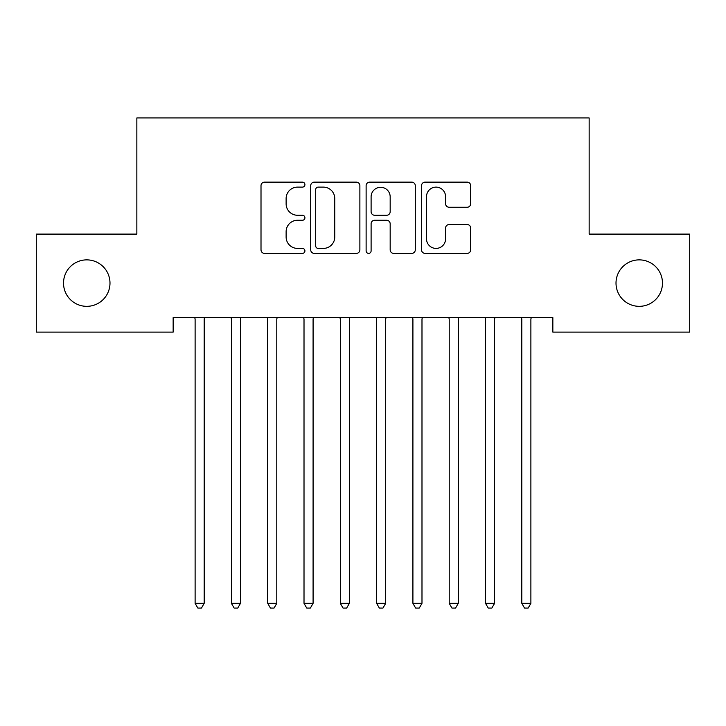 <?xml version="1.0" encoding="UTF-8"?>
<svg xmlns="http://www.w3.org/2000/svg" width="726" height="726" viewBox="0 0 726 726"><rect width="100%" height="100%" fill="white"/><g stroke="black" fill="none" stroke-linecap="round" stroke-linejoin="round"><path stroke-width="1.09" d="M304.92 184.631A2.496 2.496 0 0 0 302.424 182.135L264.573 182.135A3.566 3.566 0 0 0 261.006 185.693L261.006 249.835A3.566 3.566 0 0 0 264.573 253.392L302.424 253.392A2.496 2.496 0 0 0 304.92 250.897A2.496 2.496 0 0 0 302.424 248.41L297.524 248.41A11.398 11.398 0 0 1 286.126 237.003L286.126 231.658A11.398 11.398 0 0 1 297.524 220.259L302.424 220.259A2.496 2.496 0 0 0 304.92 217.764A2.496 2.496 0 0 0 302.424 215.268L297.524 215.268A11.398 11.398 0 0 1 286.126 203.87L286.126 198.525A11.398 11.398 0 0 1 297.524 187.117L302.424 187.117A2.496 2.496 0 0 0 304.92 184.631M616.011 283.104A23.232 23.232 0 0 0 639.243 306.336A23.232 23.232 0 0 0 662.475 283.104A23.232 23.232 0 0 0 639.243 259.872A23.232 23.232 0 0 0 616.011 283.104M63.525 283.104A23.232 23.232 0 0 0 86.757 306.336A23.232 23.232 0 0 0 109.989 283.104A23.232 23.232 0 0 0 86.757 259.872A23.232 23.232 0 0 0 63.525 283.104M467.136 207.255A3.566 3.566 0 0 0 470.693 203.688L470.693 185.693A3.566 3.566 0 0 0 467.136 182.135L425.091 182.135A3.566 3.566 0 0 0 421.525 185.693L421.525 249.835A3.566 3.566 0 0 0 425.091 253.392L467.136 253.392A3.566 3.566 0 0 0 470.693 249.835L470.693 228.1A3.566 3.566 0 0 0 467.136 224.534L449.14 224.534A3.566 3.566 0 0 0 445.573 228.1L445.573 238.872A9.529 9.529 0 0 1 436.045 248.41A9.529 9.529 0 0 1 426.516 238.872L426.516 196.655A9.529 9.529 0 0 1 436.045 187.117A9.529 9.529 0 0 1 445.573 196.655L445.573 203.688A3.566 3.566 0 0 0 449.14 207.255L467.136 207.255M552.849 317.589L173.151 317.589L173.151 332.109L36.3 332.109L36.3 234.099L136.851 234.099L136.851 117.939L589.149 117.939L589.149 234.099L689.7 234.099L689.7 332.109L552.849 332.109L552.849 317.589M359.878 185.693A3.566 3.566 0 0 0 356.321 182.135L314.276 182.135A3.566 3.566 0 0 0 310.71 185.693L310.71 249.835A3.566 3.566 0 0 0 314.276 253.392L356.321 253.392A3.566 3.566 0 0 0 359.878 249.835L359.878 185.693M369.679 182.135L411.724 182.135A3.566 3.566 0 0 1 415.29 185.693L415.29 249.835A3.566 3.566 0 0 1 411.724 253.392L393.728 253.392A3.566 3.566 0 0 1 390.171 249.835L390.171 223.817A3.566 3.566 0 0 0 386.604 220.259L374.67 220.259A3.566 3.566 0 0 0 371.104 223.817L371.104 250.897A2.496 2.496 0 0 1 368.608 253.392A2.496 2.496 0 0 1 366.122 250.897L366.122 185.693A3.566 3.566 0 0 1 369.679 182.135M318.197 187.117A2.496 2.496 0 0 0 315.701 189.613L315.701 245.914A2.496 2.496 0 0 0 318.197 248.41L323.36 248.41A11.398 11.398 0 0 0 334.759 237.003L334.759 198.525A11.398 11.398 0 0 0 323.36 187.117L318.197 187.117M390.171 196.828A9.529 9.529 0 0 0 380.642 187.299A9.529 9.529 0 0 0 371.104 196.828L371.104 211.711A3.566 3.566 0 0 0 374.67 215.268L386.604 215.268A3.566 3.566 0 0 0 390.171 211.711L390.171 196.828M194.849 318.124A3.63 3.63 -179.2 0 1 195.112 319.476A3.63 3.63 179.6 0 0 194.849 318.124L194.632 317.589M204.668 317.589L204.451 318.124A3.63 3.63 179.6 0 0 204.188 319.476L204.188 603.342L195.112 603.342L195.112 319.476M204.188 603.342L201.465 608.061L197.835 608.061L195.112 603.342M240.968 317.589L240.751 318.124A3.63 3.63 179.6 0 0 240.487 319.476L240.487 603.342L231.412 603.342L231.412 319.476A3.63 3.63 179.6 0 0 231.149 318.124L230.932 317.589M240.487 603.342L237.765 608.061L234.135 608.061L231.412 603.342M277.268 317.589L277.051 318.124A3.63 3.63 179.6 0 0 276.787 319.476L276.787 603.342L267.712 603.342L267.712 319.476A3.63 3.63 179.6 0 0 267.449 318.124L267.232 317.589M276.787 603.342L274.065 608.061L270.435 608.061L267.712 603.342M313.568 317.589L313.351 318.124A3.63 3.63 179.6 0 0 313.087 319.476L313.087 603.342L304.012 603.342L304.012 319.476A3.63 3.63 179.6 0 0 303.749 318.124L303.532 317.589M313.087 603.342L310.365 608.061L306.735 608.061L304.012 603.342M349.868 317.589L349.651 318.124A3.63 3.63 179.6 0 0 349.387 319.476L349.387 603.342L340.312 603.342L340.312 319.476A3.63 3.63 179.6 0 0 340.049 318.124L339.832 317.589M349.387 603.342L346.665 608.061L343.035 608.061L340.312 603.342M376.349 318.124A3.63 3.63 -179.2 0 1 376.613 319.476A3.63 3.63 179.6 0 0 376.349 318.124L376.132 317.589M386.168 317.589L385.951 318.124A3.63 3.63 179.6 0 0 385.688 319.476L385.688 603.342L376.613 603.342L376.613 319.476M385.688 603.342L382.965 608.061L379.335 608.061L376.613 603.342M412.649 318.124A3.63 3.63 -179.2 0 1 412.912 319.476A3.63 3.63 179.6 0 0 412.649 318.124L412.432 317.589M422.468 317.589L422.251 318.124A3.63 3.63 179.6 0 0 421.988 319.476L421.988 603.342L412.912 603.342L412.912 319.476M421.988 603.342L419.265 608.061L415.635 608.061L412.912 603.342M448.949 318.124A3.63 3.63 -179.2 0 1 449.212 319.476A3.63 3.63 179.6 0 0 448.949 318.124L448.732 317.589M458.768 317.589L458.551 318.124A3.63 3.63 179.6 0 0 458.287 319.476L458.287 603.342L449.212 603.342L449.212 319.476M458.287 603.342L455.565 608.061L451.935 608.061L449.212 603.342M485.249 318.124A3.63 3.63 -179.2 0 1 485.512 319.476A3.63 3.63 179.6 0 0 485.249 318.124L485.032 317.589M495.068 317.589L494.851 318.124A3.63 3.63 179.6 0 0 494.587 319.476L494.587 603.342L485.512 603.342L485.512 319.476M494.587 603.342L491.865 608.061L488.235 608.061L485.512 603.342M521.549 318.124A3.63 3.63 -179.2 0 1 521.812 319.476A3.63 3.63 179.6 0 0 521.549 318.124L521.332 317.589M531.368 317.589L531.151 318.124A3.63 3.63 179.6 0 0 530.887 319.476L530.887 603.342L521.812 603.342L521.812 319.476M530.887 603.342L528.165 608.061L524.535 608.061L521.812 603.342"/></g></svg>
